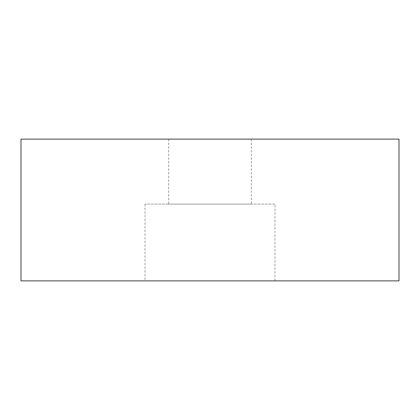<?xml version="1.0" encoding="UTF-8"?>
<svg xmlns="http://www.w3.org/2000/svg" width="420" height="420" viewBox="0 0 420 420"><rect width="100%" height="100%" fill="white"/><g stroke="black" fill="none" stroke-linecap="round" stroke-linejoin="round"><path stroke-width="0.32" stroke-dasharray="2.1 1.58" d="M251.344 139.125L168.656 139.125L251.344 139.125L251.344 204.094L168.656 204.094L251.344 204.094M168.656 139.125L168.656 204.094M274.969 204.094L145.031 204.094L274.969 204.094L274.969 280.875L145.031 280.875L274.969 280.875M145.031 204.094L145.031 280.875M21 280.875L399 280.875L399 139.125L21 139.125L21 280.875"/><path stroke-width="0.63" d="M399 280.875L21 280.875L21 139.125L399 139.125L399 280.875"/></g></svg>
